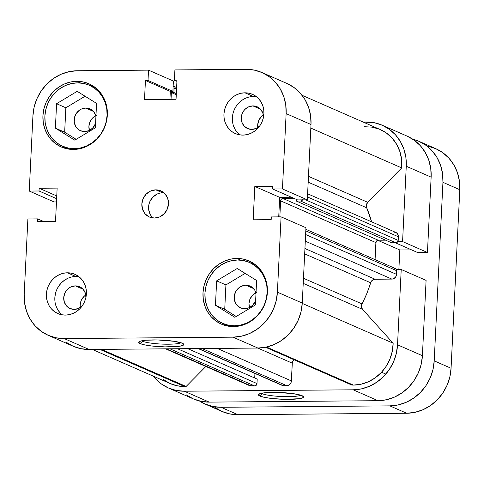 <?xml version="1.0" encoding="UTF-8"?>
<svg xmlns="http://www.w3.org/2000/svg" width="484" height="484" viewBox="0 0 484 484"><rect width="100%" height="100%" fill="white"/><g stroke="black" fill="none" stroke-linecap="round" stroke-linejoin="round"><path stroke-width="0.73" d="M235.998 326.47L234.431 325.786A33.299 30.704 113.7 0 1 222.676 323.391A33.299 30.704 113.7 0 1 205.857 286.746A33.299 30.704 113.7 0 1 237.65 259.999A33.299 30.704 113.7 0 1 249.405 262.395A33.299 30.704 113.7 0 1 266.224 299.039A33.299 30.704 113.7 0 1 234.431 325.786L235.998 326.47M75.934 149.326L74.367 148.642A33.299 30.704 113.7 0 1 62.611 146.253A33.299 30.704 113.7 0 1 45.792 109.602A33.299 30.704 113.7 0 1 77.585 82.861A33.299 30.704 113.7 0 1 89.34 85.251A33.299 30.704 113.7 0 1 106.159 121.901A33.299 30.704 113.7 0 1 74.367 148.642L75.934 149.326M82.086 306.063A11.894 10.963 113.7 0 1 74.258 309.385L70.047 308.526L66.574 306.009L64.348 302.216L63.725 297.733L64.789 293.225L65.915 291.187L69.139 287.919L71.112 286.818L75.407 285.887L83.079 289.25L75.407 285.887A11.894 10.963 113.7 0 1 79.6 286.746A11.894 10.963 113.7 0 1 85.946 297.255M259.618 126.088A11.894 10.963 113.7 0 1 251.789 129.403L247.578 128.544L244.099 126.028L241.879 122.24L241.256 117.751L242.321 113.25L243.446 111.211L244.916 109.414L248.643 106.843L252.938 105.911L260.61 109.269L252.938 105.911A11.894 10.963 113.7 0 1 257.131 106.764A11.894 10.963 113.7 0 1 263.478 117.279M256.502 96.746A21.405 19.735 -66.3 0 0 253.398 96.51L244.964 92.819A21.405 19.735 113.7 0 1 252.521 94.356A21.405 19.735 113.7 0 1 263.338 117.915A21.405 19.735 113.7 0 1 242.895 135.109L246.816 134.673L250.627 133.433L254.179 131.454L257.331 128.798L259.975 125.574L262.001 121.901L263.332 117.927L263.919 113.794L263.738 109.674L262.794 105.718L261.124 102.076L258.795 98.893L255.897 96.286L252.533 94.362L248.843 93.194L244.964 92.819L241.044 93.255L237.239 94.495L233.687 96.473L230.529 99.129L227.885 102.354L225.859 106.026L224.528 110.001L223.941 114.133L224.122 118.253L225.066 122.21L226.736 125.852L229.065 129.034L231.963 131.636L235.327 133.566L239.017 134.733L242.895 135.109A21.405 19.735 113.7 0 1 235.339 133.572A21.405 19.735 113.7 0 1 224.528 110.013A21.405 19.735 113.7 0 1 244.964 92.819L253.398 96.51A21.405 19.735 -66.3 0 0 233.663 111.296A21.405 19.735 -66.3 0 0 239.792 134.879M78.971 276.721A21.405 19.735 -66.3 0 0 75.867 276.491L67.433 272.794A21.405 19.735 113.7 0 1 74.99 274.337A21.405 19.735 113.7 0 1 85.807 297.896A21.405 19.735 113.7 0 1 65.364 315.09L69.285 314.648L73.096 313.414L76.647 311.43L79.806 308.774L82.443 305.549L84.47 301.877L85.801 297.902L86.388 293.776L86.206 289.656L85.263 285.693L83.593 282.057L81.264 278.875L78.366 276.267L75.002 274.343L71.311 273.17L67.433 272.794L63.513 273.236L59.707 274.47L56.156 276.455L52.998 279.111L50.354 282.335L48.327 286.008L46.996 289.983L46.41 294.109L46.591 298.235L47.535 302.191L49.205 305.827L51.534 309.016L54.432 311.617L57.796 313.541L61.486 314.715L65.364 315.09A21.405 19.735 113.7 0 1 57.808 313.547A21.405 19.735 113.7 0 1 46.996 289.989A21.405 19.735 113.7 0 1 67.433 272.794L75.867 276.491A21.405 19.735 -66.3 0 0 56.132 291.271A21.405 19.735 -66.3 0 0 62.261 314.854M164.034 192.88A14.272 13.159 -66.3 0 0 162.6 192.813L155.854 189.855A14.272 13.159 113.7 0 1 160.894 190.884A14.272 13.159 113.7 0 1 168.099 206.589A14.272 13.159 113.7 0 1 154.475 218.048L159.629 216.935L164.1 213.843L167.21 209.245L168.493 203.843L167.742 198.458L165.074 193.909L160.9 190.884L155.854 189.855L150.699 190.974L146.228 194.066L143.119 198.664L141.836 204.066L142.586 209.451L145.254 214.001L149.429 217.02L154.475 218.048A14.272 13.159 113.7 0 1 149.435 217.026A14.272 13.159 113.7 0 1 142.229 201.32A14.272 13.159 113.7 0 1 155.854 189.855L162.6 192.813A14.272 13.159 -66.3 0 0 149.562 202.342A14.272 13.159 -66.3 0 0 153.041 217.982M141.715 340.809A20.219 2.989 -177.2 0 0 142.496 341.226L140.16 343.592A22.597 3.34 2.8 0 1 138.968 341.825A22.597 3.34 2.8 0 1 158.946 339.98A22.597 3.34 2.8 0 1 182.359 343.241L183.521 343.924L183.817 344.596L183.254 345.219L179.643 346.235L165.002 346.889L152.006 346.024L144.831 344.923L140.16 343.592L138.702 342.236L140.681 341.057L145.787 340.24L157.524 339.937L174.355 341.317L182.359 343.241A22.597 3.34 2.8 0 1 183.599 344.009A22.597 3.34 2.8 0 1 166.907 346.925A22.597 3.34 2.8 0 1 140.16 343.592L142.496 341.226A20.219 2.989 2.8 0 1 141.715 340.809M142.526 340.657L142.496 341.226L142.526 340.657M253.888 263.635A34.485 31.799 -66.3 0 0 251.093 263.139L253.229 263.49M236.864 258.456A34.485 31.799 113.7 0 1 249.036 260.937A34.485 31.799 113.7 0 1 266.46 298.894A34.485 31.799 113.7 0 1 233.53 326.591L239.846 325.883L245.981 323.899L251.704 320.698L256.792 316.421L261.051 311.224L264.312 305.313L266.46 298.906L267.404 292.257L267.108 285.614L265.589 279.238L262.903 273.375L259.146 268.245L254.475 264.046L249.06 260.949L243.113 259.061L236.864 258.456L230.547 259.164L224.413 261.154L218.689 264.349L213.601 268.626L209.348 273.823L206.081 279.74L203.933 286.147L202.99 292.796L203.286 299.439L204.805 305.809L207.497 311.678L211.248 316.808L215.918 321.001L221.333 324.105L227.28 325.992L233.53 326.591A34.485 31.799 113.7 0 1 221.357 324.111A34.485 31.799 113.7 0 1 203.933 286.159A34.485 31.799 113.7 0 1 236.864 258.456L240.687 260.132L236.864 258.456M93.823 86.491A34.485 31.799 -66.3 0 0 91.028 85.995L93.164 86.346M76.799 81.312A34.485 31.799 113.7 0 1 88.971 83.793A34.485 31.799 113.7 0 1 106.395 121.75A34.485 31.799 113.7 0 1 73.465 149.447L79.781 148.739L85.916 146.755L91.639 143.56L96.727 139.277L100.987 134.086L104.248 128.169L106.395 121.762L107.339 115.113L107.043 108.47L105.524 102.094L102.838 96.231L99.081 91.101L94.41 86.902L88.995 83.805L83.048 81.917L76.799 81.312L70.483 82.02L64.348 84.01L58.625 87.205L53.536 91.482L49.283 96.679L46.016 102.596L43.875 109.003L42.925 115.652L43.221 122.295L44.74 128.671L47.432 134.534L51.183 139.664L55.854 143.857L61.268 146.961L67.215 148.848L73.465 149.447A34.485 31.799 113.7 0 1 61.293 146.973A34.485 31.799 113.7 0 1 43.869 109.015A34.485 31.799 113.7 0 1 76.799 81.312L80.628 82.988L76.799 81.312M85.825 108.065A11.894 10.963 113.7 0 1 90.024 108.924A11.894 10.963 113.7 0 1 95.947 115.942L93.509 111.441L85.825 108.065L93.497 111.429L91.9 109.995L90.03 108.924L85.825 108.065A11.894 10.963 113.7 0 0 74.469 117.618A11.894 10.963 113.7 0 0 80.477 130.704L78.602 129.633L75.698 126.421L74.246 122.198L74.469 117.612L76.333 113.365L79.558 110.098L81.53 108.997L85.825 108.065M95.578 123.511A11.894 10.963 113.7 0 1 84.676 131.563A11.894 10.963 113.7 0 1 80.477 130.704L84.676 131.563L88.965 130.632L92.698 128.054L95.578 123.511M245.89 285.209A11.894 10.963 113.7 0 1 250.089 286.062A11.894 10.963 113.7 0 1 256.012 293.086L254.868 290.352L251.964 287.139L248.044 285.415L245.89 285.209L253.562 288.573L245.89 285.209A11.894 10.963 113.7 0 0 234.534 294.762A11.894 10.963 113.7 0 0 240.542 307.848L237.057 305.331L235.762 303.559L234.31 299.342L234.534 294.756L236.398 290.509L239.622 287.242L243.712 285.451L245.89 285.209M255.643 300.655A11.894 10.963 113.7 0 1 244.741 308.707A11.894 10.963 113.7 0 1 240.542 307.848L244.741 308.707L249.03 307.776L252.763 305.198L255.643 300.655M226.627 325.847A34.485 31.799 -66.3 0 1 224.37 324.135L226.034 325.436M66.562 148.703A34.485 31.799 -66.3 0 1 64.305 146.991L65.969 148.292M66.012 342.152L73.102 346.217L80.895 348.692L89.086 349.478L257.887 348.063L266.158 347.137L274.198 344.529L281.694 340.343L288.361 334.734L293.939 327.928L298.217 320.178L301.03 311.781L302.264 303.069L305.948 227.74L302.264 303.069L277.399 292.173L276.158 300.885L273.351 309.282L269.074 317.032L263.496 323.838L256.829 329.447L249.327 333.633L241.286 336.241L233.016 337.166L64.215 338.582L56.023 337.796L48.231 335.321L41.14 331.256L35.017 325.756L30.099 319.041L26.578 311.351L24.587 303.002L24.2 294.296L27.884 218.974L37.655 218.889L37.522 221.618L55.515 221.466L57.142 188.101L39.156 188.252L39.023 190.98L29.252 191.059L32.93 115.737L34.17 107.018L36.984 98.627L41.255 90.877L46.839 84.065L53.5 78.462L61.002 74.276L69.043 71.668L77.313 70.743L148.521 70.144L148.019 80.483L145.442 80.501L144.51 99.535L176.049 99.268L176.981 80.235L174.403 80.259L174.906 69.92L246.114 69.321L254.306 70.113L262.098 72.588L269.189 76.647L275.311 82.147L280.23 88.868L283.751 96.552L285.748 104.907L286.129 113.607L282.444 188.935L272.673 189.014L272.807 186.292L254.814 186.443L253.186 219.803L271.173 219.651L271.306 216.929L281.083 216.844L277.399 292.173L281.083 216.844L305.948 227.74L281.083 216.844L271.306 216.929L271.173 219.651L253.186 219.803L254.814 186.443L279.685 197.339L291.441 197.242L279.685 197.339L254.814 186.443L272.807 186.292L272.673 189.014L297.545 199.91L307.316 199.832L311 124.509L310.613 115.803L308.623 107.448L305.101 99.764L300.183 93.043L294.06 87.55L286.97 83.484M278.73 216.868L279.685 197.339L278.73 216.868M48.261 335.333L73.132 346.229A45.187 41.666 -66.3 0 0 89.086 349.478L64.215 338.582L89.086 349.478L257.887 348.063L233.016 337.166L64.215 338.582A45.187 41.666 113.7 0 1 48.261 335.333A45.187 41.666 113.7 0 1 24.2 294.296L27.884 218.974L37.655 218.889L43.76 221.563L37.655 218.889L37.522 221.618L55.515 221.466L57.142 188.101L39.156 188.252L56.761 195.966L39.156 188.252L39.023 190.98L29.252 191.059L54.117 201.955L29.252 191.059L32.93 115.737A45.187 41.666 113.7 0 1 77.313 70.743L148.521 70.144L148.019 80.483L172.885 91.379L170.308 91.397L145.442 80.501L170.308 91.397L169.92 99.323L170.308 91.397L172.885 91.379L173.393 81.04L148.521 70.144L173.393 81.04L172.885 91.379L148.019 80.483L145.442 80.501L144.51 99.535L176.049 99.268L176.981 80.235L174.403 80.259L176.926 81.366L174.403 80.259L174.906 69.92L246.114 69.321A45.187 41.666 113.7 0 1 262.068 72.57A45.187 41.666 113.7 0 1 286.129 113.607L311 124.509L307.316 199.832L282.444 188.935L286.129 113.607L311 124.509A45.187 41.666 -66.3 0 0 286.933 83.472L262.068 72.57M54.117 201.955L56.471 201.937L54.117 201.955M80.308 307.497L80.162 304.932L81.227 300.431L83.823 296.601L85.795 294.98A11.894 10.963 -66.3 0 0 80.308 307.497M257.839 127.516L257.694 124.957L258.758 120.449L261.354 116.62L263.326 114.998A11.894 10.963 -66.3 0 0 257.839 127.516M89.522 130.862L88.899 126.372L89.963 121.871L92.559 118.035L96.286 115.458M249.587 308.005L248.964 303.516L250.028 299.015L252.624 295.179L256.351 292.602M255.927 292.796A11.894 10.963 -66.3 0 0 249.454 307.582M95.862 115.652A11.894 10.963 -66.3 0 0 89.389 130.438M233.016 337.166L257.887 348.063A45.187 41.666 -66.3 0 0 302.264 303.069L277.399 292.173A45.187 41.666 113.7 0 1 233.016 337.166M85.057 96.231L65.854 107.775L64.662 132.192L76.169 139.332L64.662 132.192L65.854 107.775L85.057 96.231M245.122 273.375L225.919 284.919L224.727 309.337L236.234 316.476L224.727 309.337L225.919 284.919L245.122 273.375M297.545 199.91L272.673 189.014L282.444 188.935L307.316 199.832L297.545 199.91M39.023 190.98L56.628 198.694L39.023 190.98M180.968 342.726A20.219 2.989 2.8 0 1 162.563 344.112A20.219 2.989 2.8 0 1 142.496 341.226A20.219 2.989 -177.2 0 0 162.563 344.112A20.219 2.989 -177.2 0 0 180.968 342.726M162.6 192.813L159.986 193.104M157.445 193.927L152.974 197.018L149.858 201.616L148.975 204.266L148.703 209.766L150.445 214.835L152 216.953M75.867 276.491L71.947 276.933M68.135 278.167L64.584 280.145L61.426 282.801L58.782 286.026L56.761 289.698M55.424 293.679L54.843 297.805L55.025 301.925M55.969 305.882L57.632 309.524L59.962 312.706M82.274 305.876L78.547 308.453L74.258 309.385A11.894 10.963 113.7 0 1 70.059 308.532A11.894 10.963 113.7 0 1 64.051 295.44A11.894 10.963 113.7 0 1 75.407 285.887L79.612 286.746L83.091 289.263L85.311 293.056L85.934 297.545M253.398 96.51L249.478 96.951M245.666 98.185L242.115 100.17L238.957 102.826L236.313 106.05L234.286 109.723M232.955 113.698L232.374 117.824L232.556 121.95M233.5 125.907L235.163 129.543L237.493 132.731M259.805 125.9L256.078 128.478L251.789 129.403A11.894 10.963 113.7 0 1 247.59 128.55A11.894 10.963 113.7 0 1 241.583 115.464A11.894 10.963 113.7 0 1 252.938 105.911L257.143 106.77L260.622 109.287L262.842 113.075L263.465 117.564M74.784 140.166L95.366 127.794L96.564 103.376L77.168 91.337L56.586 103.709L65.854 107.775L56.586 103.709L55.388 128.127L64.662 132.192L55.388 128.127L74.784 140.166L95.366 127.794L96.564 103.376L77.168 91.337L56.586 103.709L55.388 128.127L74.784 140.166M77.585 82.861L83.617 83.442L89.358 85.263L94.586 88.257L99.099 92.305L102.723 97.26L105.318 102.923L106.789 109.075L107.073 115.488L106.159 121.914L104.09 128.097L100.938 133.808L96.824 138.823L91.912 142.955L86.388 146.041L80.465 147.959L74.367 148.642L68.329 148.062L62.587 146.241L57.36 143.246L52.853 139.192L49.229 134.243L46.633 128.581L45.163 122.422L44.879 116.015L45.792 109.59L47.862 103.407L51.014 97.695L55.128 92.674L60.04 88.548L65.564 85.462L71.487 83.538L77.585 82.861M255.431 304.932L256.629 280.52L237.233 268.475L216.65 280.853L225.919 284.919L216.65 280.853L215.453 305.271L224.727 309.337L215.453 305.271L234.849 317.31L255.431 304.932L256.629 280.52L237.233 268.475L216.65 280.853L215.453 305.271L234.849 317.31L255.431 304.932M237.65 259.999L243.682 260.58L249.423 262.407L254.651 265.401L259.164 269.449L262.788 274.404L265.383 280.067L266.853 286.219L267.138 292.632L266.224 299.058L264.155 305.241L261.003 310.952L256.889 315.967L251.976 320.099L246.453 323.185L240.53 325.103L234.431 325.786L228.394 325.206L222.652 323.385L217.425 320.39L212.918 316.336L209.294 311.387L206.698 305.725L205.228 299.566L204.944 293.153L205.857 286.734L207.926 280.551L211.078 274.839L215.192 269.818L220.105 265.692L225.629 262.606L231.552 260.682L237.65 259.999M262.213 393.68A20.219 2.989 -177.2 0 0 282.281 396.559A20.219 2.989 -177.2 0 0 300.679 395.18A20.219 2.989 2.8 0 1 282.281 396.559A20.219 2.989 2.8 0 1 262.213 393.68L262.237 393.105L262.213 393.68A20.219 2.989 2.8 0 1 261.433 393.262A20.219 2.989 -177.2 0 0 262.213 393.68L259.878 396.045L262.213 393.68M302.077 395.688A22.597 3.34 2.8 0 1 303.317 396.463A22.597 3.34 2.8 0 1 286.619 399.373A22.597 3.34 2.8 0 1 259.878 396.045L258.42 394.69L260.392 393.51L265.504 392.693L277.235 392.391L294.072 393.77L302.077 395.688L303.535 397.049L302.966 397.673L299.354 398.689L284.713 399.342L271.718 398.477L264.548 397.376L259.878 396.045A22.597 3.34 2.8 0 1 258.686 394.279A22.597 3.34 2.8 0 1 278.663 392.433A22.597 3.34 2.8 0 1 302.077 395.688M396.463 269.521L401.218 269.485L397.533 344.808L396.293 353.526L393.486 361.917L389.209 369.667L383.63 376.479L376.963 382.082L369.467 386.268L361.427 388.876L353.151 389.801L184.35 391.223L176.164 390.431L168.371 387.956L161.275 383.897L155.152 378.397L153.265 376.147A45.187 41.666 113.7 0 0 168.402 387.974A45.187 41.666 113.7 0 0 184.35 391.223L209.221 402.119L378.022 400.698L386.292 399.772L394.333 397.164L401.835 392.978L408.502 387.375L414.08 380.563L418.358 372.813L421.165 364.422L422.405 355.704L426.089 280.381L401.218 269.485L397.533 344.808L422.405 355.704L426.089 280.381L401.218 269.485L396.463 269.521M382.203 125.211A45.187 41.666 113.7 0 1 406.264 166.248L431.135 177.144L406.264 166.248L402.579 241.57L427.451 252.466L417.68 252.551L395.386 242.78L417.68 252.551L427.451 252.466L431.135 177.144A45.187 41.666 -66.3 0 0 407.074 136.107L382.203 125.211A45.187 41.666 113.7 0 0 366.249 121.962L362.994 121.986L374.441 122.748L382.233 125.223L389.324 129.288L395.452 134.788L400.365 141.503L403.892 149.193L405.882 157.542L406.264 166.248L402.579 241.57L397.83 241.613L402.579 241.57L427.451 252.466L431.135 177.144L430.754 168.444L428.757 160.089L425.236 152.399L420.318 145.684L414.195 140.185L407.104 136.119M186.146 394.793L193.237 398.852L201.029 401.327L209.221 402.119L378.022 400.698L353.151 389.801L184.35 391.223L209.221 402.119A45.187 41.666 -66.3 0 1 193.267 398.87L168.402 387.974M398.87 269.503L399.82 249.974L411.581 249.877L399.82 249.974L377.72 240.294L399.82 249.974L398.87 269.503M422.405 355.704L397.533 344.808A45.187 41.666 113.7 0 1 353.151 389.801L378.022 400.698A45.187 41.666 -66.3 0 0 422.405 355.704M163.477 379.625L169.932 383.449L177.065 385.778L184.579 386.522L99.837 349.387L184.579 386.522A40.432 37.28 -66.3 0 0 186.122 386.474L205.845 366.479L186.122 386.474L101.446 349.375L186.122 386.474A40.432 37.28 -66.3 0 1 184.579 386.522A40.432 37.28 -66.3 0 1 170.308 383.612L92.341 349.454M305.876 229.313L395.452 268.559A2.378 2.19 -66.3 0 1 396.717 270.719L305.797 230.88L396.717 270.719L396.535 274.361L305.622 234.522L396.535 274.361A4.755 4.386 -66.3 0 1 391.865 279.099L305.295 241.165L391.865 279.099L375.082 279.238L304.938 248.504L375.082 279.238A4.755 4.386 -66.3 0 0 370.617 282.771A107.031 98.688 -66.3 0 1 361.978 303.892L303.48 278.264L361.978 303.892A4.755 4.386 -66.3 0 0 362.528 309.343L303.232 283.364L362.528 309.343L393.141 343.223A40.432 37.28 -66.3 0 1 353.38 385.107A40.432 37.28 -66.3 0 1 351.844 385.082L265.534 347.264L351.844 385.082A40.432 37.28 -66.3 0 0 353.38 385.107L266.533 347.052L353.38 385.107L360.973 384.236L368.342 381.779L375.179 377.853L381.217 372.595L386.208 366.231L389.947 359.019L392.294 351.239L393.141 343.223L362.528 309.343L361.409 306.765L361.481 305.295L366.818 293.546L371.276 281.367L373.636 279.498L375.082 279.238L391.865 279.099L393.583 278.724L395.664 276.975L396.535 274.361L396.59 269.824L396.148 269.062L394.611 268.39M302.07 95.294L380.291 129.567A40.432 37.28 -66.3 0 1 401.714 167.912L310.825 128.085L401.714 167.912L367.761 202.33A4.755 4.386 -66.3 0 0 366.678 207.793L371.609 221.829A107.031 98.688 -66.3 0 0 366.678 207.793L308.181 182.159L366.678 207.793L366.388 204.926L367.761 202.33L401.714 167.912L401.629 159.696L399.947 151.776L396.741 144.486L392.149 138.134L386.359 132.991L380.236 129.543M286.752 385.663L289.257 384.853L290.545 383.546L291.289 381.846L292.288 363.169L292.602 361.657L293.897 359.697A4.755 4.386 -66.3 0 0 292.288 363.169L291.422 380.926L217.195 348.401L291.422 380.926A4.755 4.386 -66.3 0 1 286.752 385.663L283.309 385.694L286.752 385.663L202.003 348.534L286.752 385.663M375.058 259.624L376.104 241.691L377.369 240.415L378.228 240.227L385.597 240.167L378.228 240.227A2.378 2.19 -66.3 0 0 375.893 242.593L375.058 259.624M307.612 193.788L395.845 232.447A4.755 4.386 -66.3 0 1 398.374 236.767L307.455 196.934L398.374 236.767L398.199 240.409A2.378 2.19 -66.3 0 1 395.864 242.78L300.594 201.035L296.377 201.072L300.594 201.035L395.864 242.78L391.641 242.817L296.377 201.072L296.456 199.438L296.377 201.072L391.641 242.817L396.723 242.593L397.987 241.31L398.126 234.976L396.596 232.877L394.164 232.108M379.619 129.282L372.226 127.153L364.482 126.705M249.532 385.621L254.657 385.936L256.26 385.234L256.992 383.564L257.21 379.099L187.713 348.649L257.21 379.099L256.992 383.564L177.501 348.74L256.992 383.564A2.378 2.19 -66.3 0 1 254.657 385.936L169.908 348.801L254.657 385.936L251.214 385.96L166.466 348.831L251.214 385.96A4.755 4.386 -66.3 0 1 249.532 385.621L165.582 348.837M254.711 378.004L254.935 373.454L254.711 378.004M282.462 385.518L198.561 348.559L283.309 385.694A2.378 2.19 -66.3 0 1 282.468 385.524L198.119 348.565M279.843 216.856L280.623 200.854L281.355 199.184L282.958 198.482L294.072 198.392L282.958 198.482L378.228 240.227L282.958 198.482A2.378 2.19 113.7 0 0 280.623 200.854L375.893 242.593L280.623 200.854L279.843 216.856M302.567 199.868A2.378 2.19 113.7 0 1 300.594 201.035L301.453 200.854L302.718 199.571M173.145 86.067A2.378 2.19 113.7 0 1 174.137 88.082L176.545 89.135L174.137 88.082L173.919 92.541L176.327 93.6L173.919 92.541L171.36 92.565L176.273 94.713L171.36 92.565L171.033 99.311L171.36 92.565L173.919 92.541L174.01 87.18L172.873 85.922M367.761 202.33L308.465 176.345L367.761 202.33M370.617 282.771L304.672 253.882L370.617 282.771M393.141 343.223L302.252 303.395L393.141 343.223M398.199 240.409L305.616 199.844L398.199 240.409M257.809 348.063L292.288 363.169L257.809 348.063M418.878 141.28A45.187 41.666 113.7 0 1 442.939 182.317L459.8 189.704L442.939 182.317L434.209 360.876L451.07 368.264L459.8 189.704A45.187 41.666 -66.3 0 0 435.739 148.667L418.878 141.28A45.187 41.666 113.7 0 0 412.755 139.192L418.908 141.292L425.999 145.357L432.121 150.851L437.04 157.572L440.561 165.262L442.551 173.611L442.939 182.317L434.209 360.876L432.968 369.594L430.155 377.986L425.884 385.736L420.3 392.548L413.639 398.151L406.136 402.337L398.096 404.945L389.826 405.87L221.025 407.286L212.833 406.499L205.041 404.025L199.39 400.958A45.187 41.666 113.7 0 0 205.071 404.037A45.187 41.666 113.7 0 0 221.025 407.286L389.826 405.87L406.687 413.257L414.957 412.332L422.998 409.724L430.5 405.538L437.161 399.935L442.745 393.123L447.016 385.373L449.83 376.982L451.07 368.264L459.8 189.704L459.413 180.998L457.422 172.649L453.901 164.959L448.983 158.244L442.86 152.744L435.769 148.679L427.977 146.204M214.811 407.353L221.902 411.412L229.694 413.887L237.886 414.679L406.687 413.257L237.886 414.679L221.025 407.286L237.886 414.679A45.187 41.666 -66.3 0 1 221.932 411.43L205.071 404.037M451.07 368.264L434.209 360.876A45.187 41.666 113.7 0 1 389.826 405.87L406.687 413.257A45.187 41.666 -66.3 0 0 451.07 368.264M229.416 326.349L222.676 323.391M69.351 149.205L62.611 146.253M96.08 88.203L89.34 85.251M256.145 265.347L249.405 262.395M176.618 87.562L173.145 86.043M385.821 374.102L381.555 372.232"/></g></svg>
